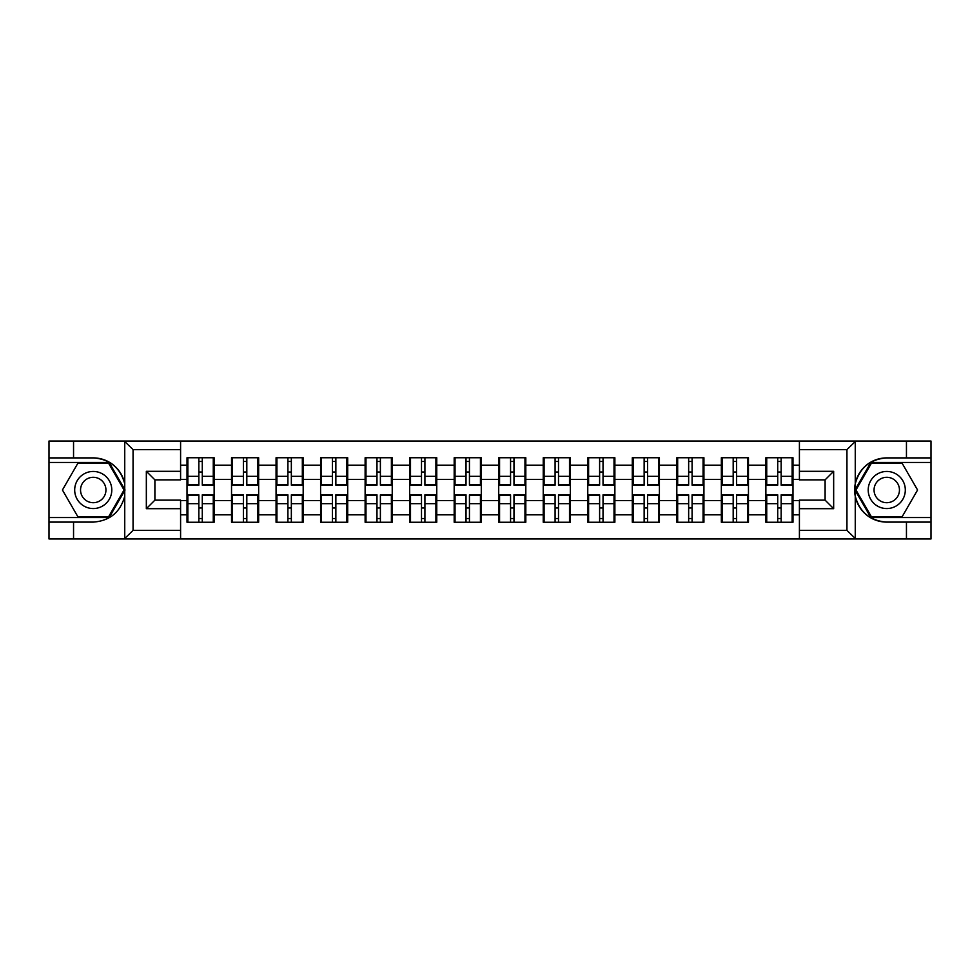 <?xml version="1.0" encoding="UTF-8"?>
<svg xmlns="http://www.w3.org/2000/svg" width="980" height="980" viewBox="0 0 980 980"><rect width="100%" height="100%" fill="white"/><g stroke="black" fill="none" stroke-linecap="round" stroke-linejoin="round"><path stroke-width="1.47" d="M845.936 538.951L931 538.951L931 462.45L870.853 462.45L854.952 490L870.853 517.55L931 517.55M180.589 538.951L799.411 538.951L799.411 500.131L825.099 500.131L825.099 479.869L799.411 479.869L799.411 441.049L180.589 441.049L180.589 479.869L154.901 479.869L154.901 500.131L180.589 500.131L180.589 538.951L124.24 538.951L133.06 530.388L180.589 530.388M124.24 538.951L49 538.951L49 522.107L73.549 522.107L73.549 538.951L134.064 538.951M792.992 508.13L792.134 508.13M766.728 508.13L765.87 508.13M765.87 471.87L766.728 471.87M792.134 471.87L792.992 471.87M792.992 468.158L792.134 468.158M766.728 468.158L765.87 468.158M765.87 511.842L766.728 511.842M792.134 511.842L792.992 511.842M748.463 508.13L747.605 508.13M722.199 508.13L721.341 508.13M721.341 471.87L722.199 471.87M747.605 471.87L748.463 471.87M748.463 468.158L747.605 468.158M722.199 468.158L721.341 468.158M721.341 511.842L722.199 511.842M747.605 511.842L748.463 511.842M703.934 508.13L703.077 508.13M677.67 508.13L676.812 508.13M676.812 471.87L677.67 471.87M703.077 471.87L703.934 471.87M703.934 468.158L703.077 468.158M677.67 468.158L676.812 468.158M676.812 511.842L677.67 511.842M703.077 511.842L703.934 511.842M659.405 508.13L658.548 508.13M633.141 508.13L632.296 508.13M632.296 471.87L633.141 471.87M658.548 471.87L659.405 471.87M659.405 468.158L658.548 468.158M633.141 468.158L632.296 468.158M632.296 511.842L633.141 511.842M658.548 511.842L659.405 511.842M614.877 508.13L614.019 508.13M588.613 508.13L587.767 508.13M587.767 471.87L588.613 471.87M614.019 471.87L614.877 471.87M614.877 468.158L614.019 468.158M588.613 468.158L587.767 468.158M587.767 511.842L588.613 511.842M614.019 511.842L614.877 511.842M570.348 508.13L569.49 508.13M544.096 508.13L543.239 508.13M543.239 471.87L544.096 471.87M569.49 471.87L570.348 471.87M570.348 468.158L569.49 468.158M544.096 468.158L543.239 468.158M543.239 511.842L544.096 511.842M569.49 511.842L570.348 511.842M525.819 508.13L524.962 508.13M499.567 508.13L498.71 508.13M498.71 471.87L499.567 471.87M524.962 471.87L525.819 471.87M525.819 468.158L524.962 468.158M499.567 468.158L498.71 468.158M498.71 511.842L499.567 511.842M524.962 511.842L525.819 511.842M481.29 508.13L480.433 508.13M455.038 508.13L454.181 508.13M454.181 471.87L455.038 471.87M480.433 471.87L481.29 471.87M481.29 468.158L480.433 468.158M455.038 468.158L454.181 468.158M454.181 511.842L455.038 511.842M480.433 511.842L481.29 511.842M436.762 508.13L435.904 508.13M410.51 508.13L409.652 508.13M409.652 471.87L410.51 471.87M435.904 471.87L436.762 471.87M436.762 468.158L435.904 468.158M410.51 468.158L409.652 468.158M409.652 511.842L410.51 511.842M435.904 511.842L436.762 511.842M392.233 508.13L391.388 508.13M365.981 508.13L365.124 508.13M365.124 471.87L365.981 471.87M391.388 471.87L392.233 471.87M392.233 468.158L391.388 468.158M365.981 468.158L365.124 468.158M365.124 511.842L365.981 511.842M391.388 511.842L392.233 511.842M347.704 508.13L346.859 508.13M321.452 508.13L320.595 508.13M320.595 471.87L321.452 471.87M346.859 471.87L347.704 471.87M347.704 468.158L346.859 468.158M321.452 468.158L320.595 468.158M320.595 511.842L321.452 511.842M346.859 511.842L347.704 511.842M303.188 508.13L302.33 508.13M276.924 508.13L276.066 508.13M276.066 471.87L276.924 471.87M302.33 471.87L303.188 471.87M303.188 468.158L302.33 468.158M276.924 468.158L276.066 468.158M276.066 511.842L276.924 511.842M302.33 511.842L303.188 511.842M258.659 508.13L257.801 508.13M232.395 508.13L231.537 508.13M231.537 471.87L232.395 471.87M257.801 471.87L258.659 471.87M258.659 468.158L257.801 468.158M232.395 468.158L231.537 468.158M231.537 511.842L232.395 511.842M257.801 511.842L258.659 511.842M799.411 465.169L792.992 465.169L792.992 457.746L765.87 457.746L765.87 479.441L748.463 479.441L748.463 500.56L765.87 500.56L765.87 479.441M799.411 514.831L792.992 514.831L792.992 522.254L765.87 522.254L765.87 514.831L748.463 514.831L748.463 522.254L721.341 522.254L721.341 514.831L703.934 514.831L703.934 522.254L676.812 522.254L676.812 514.831L659.405 514.831L659.405 522.254L632.296 522.254L632.296 514.831L614.877 514.831L614.877 522.254L587.767 522.254L587.767 514.831L570.348 514.831L570.348 522.254L543.239 522.254L543.239 514.831L525.819 514.831L525.819 522.254L498.71 522.254L498.71 514.831L481.29 514.831L481.29 522.254L454.181 522.254L454.181 514.831L436.762 514.831L436.762 522.254L409.652 522.254L409.652 514.831L392.233 514.831L392.233 522.254L365.124 522.254L365.124 514.831L347.704 514.831L347.704 522.254L320.595 522.254L320.595 514.831L303.188 514.831L303.188 522.254L276.066 522.254L276.066 514.831L258.659 514.831L258.659 522.254L231.537 522.254L231.537 514.831L214.13 514.831L214.13 522.254L187.008 522.254L187.008 514.831L180.589 514.831M180.589 465.169L187.008 465.169L187.008 479.441L180.589 479.441M765.87 465.169L748.463 465.169L748.463 457.746L721.341 457.746L721.341 465.169L703.934 465.169L703.934 457.746L676.812 457.746L676.812 465.169L659.405 465.169L659.405 457.746L632.296 457.746L632.296 465.169L614.877 465.169L614.877 457.746L587.767 457.746L587.767 465.169L570.348 465.169L570.348 457.746L543.239 457.746L543.239 465.169L525.819 465.169L525.819 457.746L498.71 457.746L498.71 465.169L481.29 465.169L481.29 457.746L454.181 457.746L454.181 465.169L436.762 465.169L436.762 457.746L409.652 457.746L409.652 465.169L392.233 465.169L392.233 457.746L365.124 457.746L365.124 465.169L347.704 465.169L347.704 457.746L320.595 457.746L320.595 465.169L303.188 465.169L303.188 457.746L276.066 457.746L276.066 465.169L258.659 465.169L258.659 457.746L231.537 457.746L231.537 465.169L214.13 465.169L214.13 457.746L187.008 457.746L187.008 465.169M765.87 500.56L765.87 514.831M748.463 500.56L748.463 514.831M748.463 465.169L748.463 479.441M703.934 500.56L721.341 500.56L721.341 479.441L703.934 479.441L703.934 514.831M721.341 500.56L721.341 514.831M721.341 465.169L721.341 479.441M703.934 465.169L703.934 479.441M659.405 500.56L676.812 500.56L676.812 479.441L659.405 479.441L659.405 514.831M676.812 500.56L676.812 514.831M676.812 465.169L676.812 479.441M659.405 465.169L659.405 479.441M614.877 500.56L632.296 500.56L632.296 479.441L614.877 479.441L614.877 514.831M632.296 500.56L632.296 514.831M632.296 465.169L632.296 479.441M614.877 465.169L614.877 479.441M570.348 500.56L587.767 500.56L587.767 479.441L570.348 479.441L570.348 514.831M587.767 500.56L587.767 514.831M587.767 465.169L587.767 479.441M570.348 465.169L570.348 479.441M525.819 500.56L543.239 500.56L543.239 479.441L525.819 479.441L525.819 514.831M543.239 500.56L543.239 514.831M543.239 465.169L543.239 479.441M525.819 465.169L525.819 479.441M481.29 500.56L498.71 500.56L498.71 479.441L481.29 479.441L481.29 514.831M498.71 500.56L498.71 514.831M498.71 465.169L498.71 479.441M481.29 465.169L481.29 479.441M436.762 500.56L454.181 500.56L454.181 479.441L436.762 479.441L436.762 514.831M454.181 500.56L454.181 514.831M454.181 465.169L454.181 479.441M436.762 465.169L436.762 479.441M392.233 500.56L409.652 500.56L409.652 479.441L392.233 479.441L392.233 514.831M409.652 500.56L409.652 514.831M409.652 465.169L409.652 479.441M392.233 465.169L392.233 479.441M347.704 500.56L365.124 500.56L365.124 479.441L347.704 479.441L347.704 514.831M365.124 500.56L365.124 514.831M365.124 465.169L365.124 479.441M347.704 465.169L347.704 479.441M303.188 500.56L320.595 500.56L320.595 479.441L303.188 479.441L303.188 514.831M320.595 500.56L320.595 514.831M320.595 465.169L320.595 479.441M303.188 465.169L303.188 479.441M258.659 500.56L276.066 500.56L276.066 479.441L258.659 479.441L258.659 514.831M276.066 500.56L276.066 514.831M276.066 465.169L276.066 479.441M258.659 465.169L258.659 479.441M214.13 500.56L231.537 500.56L231.537 479.441L214.13 479.441L214.13 514.831M231.537 500.56L231.537 514.831M231.537 465.169L231.537 479.441M214.13 465.169L214.13 479.441M214.13 508.13L213.273 508.13M187.866 508.13L187.008 508.13M187.008 471.87L187.866 471.87M213.273 471.87L214.13 471.87M214.13 468.158L213.273 468.158M187.866 468.158L187.008 468.158M187.008 511.842L187.866 511.842M213.273 511.842L214.13 511.842M180.589 500.56L187.008 500.56L187.008 479.441M187.008 500.56L187.008 514.831M134.064 441.049L49 441.049L49 517.55L109.148 517.55L125.048 490L109.148 462.45L49 462.45M799.411 479.441L792.992 479.441L792.992 500.56L799.411 500.56M792.992 500.56L792.992 514.831M792.992 465.169L792.992 479.441M213.273 457.746L213.273 485.149L202.284 485.149L202.284 457.746M198.854 457.746L198.854 485.149L187.866 485.149L187.866 457.746M198.854 461.458L202.284 461.458M202.284 472.017L198.854 472.017M187.866 522.254L187.866 494.851L198.854 494.851L198.854 522.254M202.284 522.254L202.284 494.851L213.273 494.851L213.273 522.254M202.284 518.543L198.854 518.543M198.854 507.983L202.284 507.983M83.962 473.928A18.559 18.559 0 0 0 77.175 499.273A18.559 18.559 0 0 0 102.52 506.072A18.559 18.559 0 0 0 109.307 480.727A18.559 18.559 0 0 0 83.962 473.928M86.889 479A12.703 12.703 0 0 0 82.247 496.346A12.703 12.703 0 0 0 99.593 501.001A12.703 12.703 0 0 0 104.248 483.655A12.703 12.703 0 0 0 86.889 479M124.056 490L108.645 516.693L77.837 516.693L62.426 490L77.837 463.307L108.645 463.307L124.056 490M896.039 473.928A18.559 18.559 0 0 0 870.693 480.727A18.559 18.559 0 0 0 877.48 506.072A18.559 18.559 0 0 0 902.825 499.273A18.559 18.559 0 0 0 896.039 473.928M893.111 479A12.703 12.703 0 0 0 875.753 483.655A12.703 12.703 0 0 0 880.408 501.001A12.703 12.703 0 0 0 897.754 496.346A12.703 12.703 0 0 0 893.111 479M902.164 516.693L871.355 516.693L855.944 490L871.355 463.307L902.164 463.307L917.574 490L902.164 516.693M73.549 522.107L93.247 522.107C109.821 520.87 120.32 512.234 124.742 496.211L124.742 483.789C120.32 467.766 109.821 459.13 93.247 457.893L49 457.893M49 522.107L49 517.55M180.589 449.612L133.06 449.612L124.24 441.049L73.549 441.049L73.549 457.893M124.24 441.049L180.589 441.049M93.247 457.893A32.107 32.107 0 0 1 124.742 483.789L124.742 441.294M154.901 479.869L146.339 471.307L180.589 471.307M180.589 508.694L146.339 508.694L154.901 500.131M799.411 441.049L855.761 441.049L846.941 449.612L799.411 449.612M906.451 457.893L906.451 441.049L931 441.049L931 457.893L886.753 457.893C870.179 459.13 859.681 467.766 855.258 483.789L855.258 496.211C859.681 512.234 870.179 520.87 886.753 522.107L931 522.107M855.761 441.049L906.451 441.049M931 457.893L931 462.45M799.411 530.388L846.941 530.388L855.761 538.951L906.451 538.951L906.451 522.107M855.761 538.951L799.411 538.951M886.753 522.107A32.107 32.107 0 0 1 854.646 490A32.107 32.107 0 0 1 886.753 457.893M825.099 500.131L833.662 508.694L799.411 508.694M799.411 471.307L833.662 471.307L825.099 479.869M257.801 457.746L257.801 485.149L246.813 485.149L246.813 457.746M243.383 457.746L243.383 485.149L232.395 485.149L232.395 457.746M243.383 461.458L246.813 461.458M246.813 472.017L243.383 472.017M302.33 457.746L302.33 485.149L291.342 485.149L291.342 457.746M287.912 457.746L287.912 485.149L276.924 485.149L276.924 457.746M287.912 461.458L291.342 461.458M291.342 472.017L287.912 472.017M346.859 457.746L346.859 485.149L335.858 485.149L335.858 457.746M332.441 457.746L332.441 485.149L321.452 485.149L321.452 457.746M332.441 461.458L335.858 461.458M335.858 472.017L332.441 472.017M391.388 457.746L391.388 485.149L380.387 485.149L380.387 457.746M376.969 457.746L376.969 485.149L365.981 485.149L365.981 457.746M376.969 461.458L380.387 461.458M380.387 472.017L376.969 472.017M435.904 457.746L435.904 485.149L424.916 485.149L424.916 457.746M421.498 457.746L421.498 485.149L410.51 485.149L410.51 457.746M421.498 461.458L424.916 461.458M424.916 472.017L421.498 472.017M232.395 522.254L232.395 494.851L243.383 494.851L243.383 522.254M246.813 522.254L246.813 494.851L257.801 494.851L257.801 522.254M246.813 518.543L243.383 518.543M243.383 507.983L246.813 507.983M276.924 522.254L276.924 494.851L287.912 494.851L287.912 522.254M291.342 522.254L291.342 494.851L302.33 494.851L302.33 522.254M291.342 518.543L287.912 518.543M287.912 507.983L291.342 507.983M321.452 522.254L321.452 494.851L332.441 494.851L332.441 522.254M335.858 522.254L335.858 494.851L346.859 494.851L346.859 522.254M335.858 518.543L332.441 518.543M332.441 507.983L335.858 507.983M365.981 522.254L365.981 494.851L376.969 494.851L376.969 522.254M380.387 522.254L380.387 494.851L391.388 494.851L391.388 522.254M380.387 518.543L376.969 518.543M376.969 507.983L380.387 507.983M410.51 522.254L410.51 494.851L421.498 494.851L421.498 522.254M424.916 522.254L424.916 494.851L435.904 494.851L435.904 522.254M424.916 518.543L421.498 518.543M421.498 507.983L424.916 507.983M480.433 457.746L480.433 485.149L469.445 485.149L469.445 457.746M466.027 457.746L466.027 485.149L455.038 485.149L455.038 457.746M466.027 461.458L469.445 461.458M469.445 472.017L466.027 472.017M455.038 522.254L455.038 494.851L466.027 494.851L466.027 522.254M469.445 522.254L469.445 494.851L480.433 494.851L480.433 522.254M469.445 518.543L466.027 518.543M466.027 507.983L469.445 507.983M524.962 457.746L524.962 485.149L513.973 485.149L513.973 457.746M510.555 457.746L510.555 485.149L499.567 485.149L499.567 457.746M510.555 461.458L513.973 461.458M513.973 472.017L510.555 472.017M499.567 522.254L499.567 494.851L510.555 494.851L510.555 522.254M513.973 522.254L513.973 494.851L524.962 494.851L524.962 522.254M513.973 518.543L510.555 518.543M510.555 507.983L513.973 507.983M569.49 457.746L569.49 485.149L558.502 485.149L558.502 457.746M555.084 457.746L555.084 485.149L544.096 485.149L544.096 457.746M555.084 461.458L558.502 461.458M558.502 472.017L555.084 472.017M544.096 522.254L544.096 494.851L555.084 494.851L555.084 522.254M558.502 522.254L558.502 494.851L569.49 494.851L569.49 522.254M558.502 518.543L555.084 518.543M555.084 507.983L558.502 507.983M614.019 457.746L614.019 485.149L603.031 485.149L603.031 457.746M599.613 457.746L599.613 485.149L588.613 485.149L588.613 457.746M599.613 461.458L603.031 461.458M603.031 472.017L599.613 472.017M588.613 522.254L588.613 494.851L599.613 494.851L599.613 522.254M603.031 522.254L603.031 494.851L614.019 494.851L614.019 522.254M603.031 518.543L599.613 518.543M599.613 507.983L603.031 507.983M658.548 457.746L658.548 485.149L647.56 485.149L647.56 457.746M644.142 457.746L644.142 485.149L633.141 485.149L633.141 457.746M644.142 461.458L647.56 461.458M647.56 472.017L644.142 472.017M633.141 522.254L633.141 494.851L644.142 494.851L644.142 522.254M647.56 522.254L647.56 494.851L658.548 494.851L658.548 522.254M647.56 518.543L644.142 518.543M644.142 507.983L647.56 507.983M703.077 457.746L703.077 485.149L692.088 485.149L692.088 457.746M688.658 457.746L688.658 485.149L677.67 485.149L677.67 457.746M688.658 461.458L692.088 461.458M692.088 472.017L688.658 472.017M677.67 522.254L677.67 494.851L688.658 494.851L688.658 522.254M692.088 522.254L692.088 494.851L703.077 494.851L703.077 522.254M692.088 518.543L688.658 518.543M688.658 507.983L692.088 507.983M747.605 457.746L747.605 485.149L736.617 485.149L736.617 457.746M733.187 457.746L733.187 485.149L722.199 485.149L722.199 457.746M733.187 461.458L736.617 461.458M736.617 472.017L733.187 472.017M722.199 522.254L722.199 494.851L733.187 494.851L733.187 522.254M736.617 522.254L736.617 494.851L747.605 494.851L747.605 522.254M736.617 518.543L733.187 518.543M733.187 507.983L736.617 507.983M792.134 457.746L792.134 485.149L781.146 485.149L781.146 457.746M777.716 457.746L777.716 485.149L766.728 485.149L766.728 457.746M777.716 461.458L781.146 461.458M781.146 472.017L777.716 472.017M766.728 522.254L766.728 494.851L777.716 494.851L777.716 522.254M781.146 522.254L781.146 494.851L792.134 494.851L792.134 522.254M781.146 518.543L777.716 518.543M777.716 507.983L781.146 507.983M198.854 476.341L187.866 476.341M198.854 484.782L187.866 484.782M213.273 476.341L202.284 476.341M213.273 484.782L202.284 484.782M202.284 503.659L213.273 503.659M202.284 495.219L213.273 495.219M187.866 503.659L198.854 503.659M187.866 495.219L198.854 495.219M124.742 538.706L124.742 496.211M133.06 449.612L133.06 530.388M146.339 508.694L146.339 471.307M855.258 441.294L855.258 483.789M855.258 496.211L855.258 538.706M846.941 530.388L846.941 449.612M833.662 471.307L833.662 508.694M243.383 476.341L232.395 476.341M243.383 484.782L232.395 484.782M257.801 476.341L246.813 476.341M257.801 484.782L246.813 484.782M287.912 476.341L276.924 476.341M287.912 484.782L276.924 484.782M302.33 476.341L291.342 476.341M302.33 484.782L291.342 484.782M332.441 476.341L321.452 476.341M332.441 484.782L321.452 484.782M346.859 476.341L335.858 476.341M346.859 484.782L335.858 484.782M376.969 476.341L365.981 476.341M376.969 484.782L365.981 484.782M391.388 476.341L380.387 476.341M391.388 484.782L380.387 484.782M421.498 476.341L410.51 476.341M421.498 484.782L410.51 484.782M435.904 476.341L424.916 476.341M435.904 484.782L424.916 484.782M246.813 503.659L257.801 503.659M246.813 495.219L257.801 495.219M232.395 503.659L243.383 503.659M232.395 495.219L243.383 495.219M291.342 503.659L302.33 503.659M291.342 495.219L302.33 495.219M276.924 503.659L287.912 503.659M276.924 495.219L287.912 495.219M335.858 503.659L346.859 503.659M335.858 495.219L346.859 495.219M321.452 503.659L332.441 503.659M321.452 495.219L332.441 495.219M380.387 503.659L391.388 503.659M380.387 495.219L391.388 495.219M365.981 503.659L376.969 503.659M365.981 495.219L376.969 495.219M424.916 503.659L435.904 503.659M424.916 495.219L435.904 495.219M410.51 503.659L421.498 503.659M410.51 495.219L421.498 495.219M466.027 476.341L455.038 476.341M466.027 484.782L455.038 484.782M480.433 476.341L469.445 476.341M480.433 484.782L469.445 484.782M469.445 503.659L480.433 503.659M469.445 495.219L480.433 495.219M455.038 503.659L466.027 503.659M455.038 495.219L466.027 495.219M510.555 476.341L499.567 476.341M510.555 484.782L499.567 484.782M524.962 476.341L513.973 476.341M524.962 484.782L513.973 484.782M513.973 503.659L524.962 503.659M513.973 495.219L524.962 495.219M499.567 503.659L510.555 503.659M499.567 495.219L510.555 495.219M555.084 476.341L544.096 476.341M555.084 484.782L544.096 484.782M569.49 476.341L558.502 476.341M569.49 484.782L558.502 484.782M558.502 503.659L569.49 503.659M558.502 495.219L569.49 495.219M544.096 503.659L555.084 503.659M544.096 495.219L555.084 495.219M599.613 476.341L588.613 476.341M599.613 484.782L588.613 484.782M614.019 476.341L603.031 476.341M614.019 484.782L603.031 484.782M603.031 503.659L614.019 503.659M603.031 495.219L614.019 495.219M588.613 503.659L599.613 503.659M588.613 495.219L599.613 495.219M644.142 476.341L633.141 476.341M644.142 484.782L633.141 484.782M658.548 476.341L647.56 476.341M658.548 484.782L647.56 484.782M647.56 503.659L658.548 503.659M647.56 495.219L658.548 495.219M633.141 503.659L644.142 503.659M633.141 495.219L644.142 495.219M688.658 476.341L677.67 476.341M688.658 484.782L677.67 484.782M703.077 476.341L692.088 476.341M703.077 484.782L692.088 484.782M692.088 503.659L703.077 503.659M692.088 495.219L703.077 495.219M677.67 503.659L688.658 503.659M677.67 495.219L688.658 495.219M733.187 476.341L722.199 476.341M733.187 484.782L722.199 484.782M747.605 476.341L736.617 476.341M747.605 484.782L736.617 484.782M736.617 503.659L747.605 503.659M736.617 495.219L747.605 495.219M722.199 503.659L733.187 503.659M722.199 495.219L733.187 495.219M777.716 476.341L766.728 476.341M777.716 484.782L766.728 484.782M792.134 476.341L781.146 476.341M792.134 484.782L781.146 484.782M781.146 503.659L792.134 503.659M781.146 495.219L792.134 495.219M766.728 503.659L777.716 503.659M766.728 495.219L777.716 495.219"/></g></svg>
